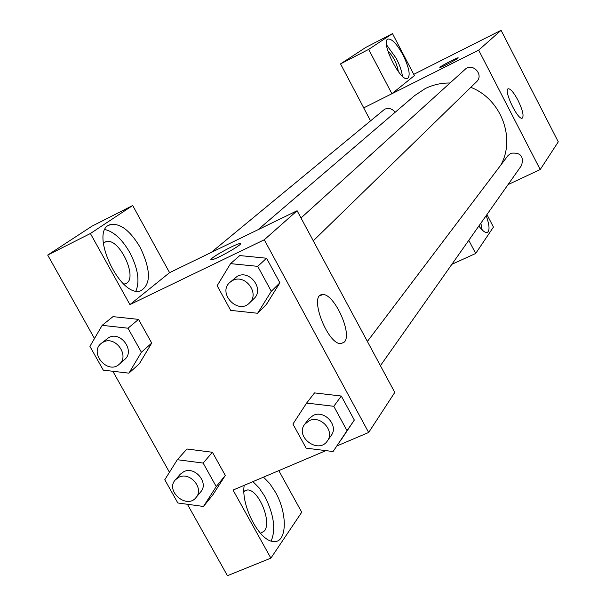 <?xml version="1.0" encoding="UTF-8"?>
<svg xmlns="http://www.w3.org/2000/svg" width="606" height="606" viewBox="0 0 606 606"><rect width="100%" height="100%" fill="white"/><g stroke="black" fill="none" stroke-linecap="round" stroke-linejoin="round"><path stroke-width="0.91" d="M413.747 74.349L501.086 30.3L558.285 141.849L540.211 169.544L508.063 184.595M486.201 215.615C489.633 225.47 489.928 231.106 487.088 232.53C485.058 232.818 482.315 230.651 478.861 226.015M486.929 214.577L493.443 227.061L475.687 253.467L468.786 240.309M482.171 229.939L480.869 223.175M475.687 253.467L451.864 264.322M517.978 100.263C522.751 110.239 524.145 116.216 522.16 118.193C517.653 120.299 503.124 89.483 508.275 88.756C510.623 88.764 513.858 92.604 517.978 100.263M370.463 120.708L363.698 107.891L478.664 50.139L501.086 30.3M478.664 50.139L540.211 169.544M458.166 57.858L458.106 57.828C457.325 57.479 441.994 65.403 440.107 67.13C441.986 65.403 457.325 57.472 458.098 57.828C460.03 57.714 440.971 67.842 439.918 67.486L440.107 67.13L439.85 67.455M391.893 93.718L414.398 75.598L392.491 33.625L368.653 49.404L391.893 93.718L363.698 107.891M403.013 54.987C409.126 67.645 410.663 75.47 407.626 78.454C400.687 82.605 380.091 41.397 387.946 39.057C391.84 38.587 396.862 43.897 403.013 54.987M402.392 76.182C401.793 71.129 399.755 65.213 396.279 58.418L386.492 44.761M387.772 50.737C393.453 56.608 396.975 63.569 398.339 71.629M368.653 49.404L340.542 63.895L363.736 107.868M392.491 33.625L365.751 47.442L340.542 63.895M313.279 240.817L476.611 81.696C484.292 74.811 472.445 62.138 465.082 69.372L300.993 217.971M395.127 112.307C392.264 108.633 388.772 107.603 384.636 109.231L211.176 252.467M380.409 365.691L521.561 165.438C524.054 156.295 520.486 152.227 510.873 153.25L507.995 155.59L367.38 341.451M500.798 165.097C515.903 138.085 501.056 98.998 470.817 87.34M450.031 82.999C441.206 82.908 432.926 84.772 425.2 88.597L414.655 95.581L257.974 229.742M169.589 272.662L132.691 205.525L90.392 233.515L129.919 304.598L169.589 272.662L297.107 210.736L394.786 392.423L368.66 432.472L336.906 445.955M132.691 205.525L92.067 226.121L47.715 255.081L94.483 338.519M112.845 371.266L169.46 472.271M187.413 504.283L227.447 575.7L270.882 558.141L233.037 490.072L325.892 450.637M243.915 491.148L247.543 489.951C258.633 489.489 272.003 521.743 264.474 530.917L260.497 533.356M271.177 541.014C275.995 529.364 273.882 514.517 264.837 496.488L259.163 487.936L252.922 481.626M263.481 477.142L269.693 483.482L275.366 492.064C288.032 513.896 287.108 543.938 273.132 541.438C259.224 540.953 240.703 505.071 244.218 485.323M103.3 243.392L105.641 241.824C119.253 236.075 139.691 280.798 124.844 283.881L123.783 284.062M135.941 290.971C139.971 281.093 137.903 268.246 129.737 252.429C122.117 239.302 113.89 231.681 105.035 229.568M140.13 247.278C151.053 270.17 151.167 284.714 140.471 290.903C119.685 298.19 88.703 230.272 110.209 224.652C120.018 222.849 129.995 230.386 140.13 247.278M90.392 233.515L47.715 255.081M278.805 470.635L301.735 512.237L270.882 558.141M177.316 459.719L203.146 463.067L216.244 486.573L203.465 506.464L177.838 502.98L164.787 479.732L177.316 459.719L186.959 449.008L212.426 452.265L225.303 475.43L212.698 495.102M306.628 403.058L333.792 406.293L347.041 430.669L333.08 451.538L306.136 448.152L292.933 424.048L306.628 403.058L314.537 392.9L341.299 396.044L354.321 420.056L340.572 440.676M230.553 263.633L257.739 266.352L271.306 291.312L257.633 313.264L230.666 310.378L217.153 285.706L230.553 263.633L239.771 255.573L266.557 258.224L279.889 282.805L266.413 304.477M112.989 316.643L138.547 319.377L151.712 343.064L139.395 363.721L128.904 373.16L103.27 370.137L89.923 346.359L102.156 325.339L127.995 328.21L141.395 352.26L128.904 373.16M129.919 304.598L264.277 239.771L368.66 432.472M344.435 341.996L341.026 343.655C327.452 344.875 308.356 294.198 322.445 294.645C333.701 292.63 352.662 333.429 344.435 341.996M264.277 239.771L297.107 210.736M240.423 243.703L239.567 243.635C235.704 244.135 216.493 254.361 212.002 258.315C216.493 254.353 235.696 244.127 239.567 243.627C246.733 241.983 217.804 258.86 211.797 259.8L210.85 259.61L212.002 258.308L210.873 259.739M249.46 302.985L253.982 298.584C264.564 289.327 249.877 269.45 237.416 276.207L229.947 282.313C217.122 293.054 237.946 315.112 249.46 302.985C260.118 293.668 245.309 273.632 232.757 280.426L229.947 282.313M257.633 313.264L266.382 304.454L279.889 282.805L266.557 258.224L257.739 266.352M271.306 291.312L279.889 282.805M327.384 440.918L331.224 435.464C338.928 425.753 324.649 409.686 313.332 415.337L308.802 418.875L304.78 424.192C294.448 436.774 318.514 454.614 327.384 440.918C335.133 431.146 320.741 414.951 309.34 420.632L304.78 424.192M333.08 451.538L354.321 420.056L341.299 396.044L333.792 406.293M347.041 430.669L354.321 420.056M119.253 364.244L124.647 359.502C135.305 351.116 120.942 330.937 108.936 337.451L101.217 343.42C88.779 352.897 107.959 375.016 119.253 364.244C129.972 355.805 115.496 335.466 103.406 342.026L101.217 343.42M102.156 325.339L113.064 316.574M127.995 328.21L138.547 319.377L151.712 343.064L139.365 363.706M141.395 352.26L151.712 343.064M196.033 497.526L200.775 491.807C209.062 482.899 195.026 466.006 183.944 471.559L180.293 474.21L175.392 479.793C164.862 490.837 186.777 509.676 196.033 497.526C204.366 488.572 190.223 471.551 179.065 477.127L175.392 479.793M203.465 506.464L212.668 495.087L225.303 475.43L212.426 452.265L203.146 463.067M216.244 486.573L225.303 475.43M243.923 491.489L247.543 489.951M104.368 242.461L105.641 241.824M110.209 224.652L108.497 225.515M322.445 294.645L319.779 295.88"/></g></svg>
